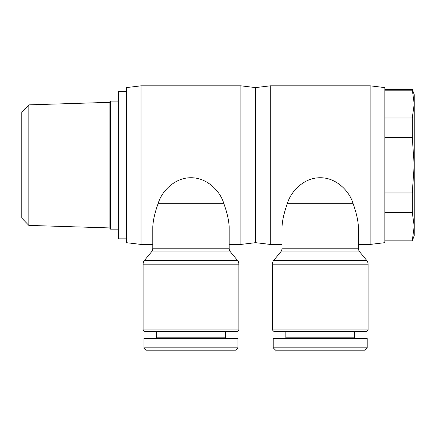 <?xml version="1.0" encoding="UTF-8"?>
<svg xmlns="http://www.w3.org/2000/svg" width="436" height="436" viewBox="0 0 436 436"><rect width="100%" height="100%" fill="white"/><g stroke="black" fill="none" stroke-linecap="round" stroke-linejoin="round"><path stroke-width="0.65" d="M282.032 244.433L270.282 244.433L255.594 242.672L255.594 87.592L270.282 85.832L370.142 85.832L384.83 87.592L384.83 242.672L370.142 244.433L370.142 85.832M270.282 244.433L270.282 85.832M287.428 203.312L352.997 203.312C349.116 190.385 335.611 177.512 320.209 177.752C304.813 177.512 291.308 190.385 287.428 203.312C284.179 212.316 282.381 220.126 282.032 226.742L282.032 248.198A5.875 5.875 0 0 1 280.686 251.937L273.677 260.428A5.875 5.875 0 0 0 272.337 264.167L272.337 329.905L273.808 331.371L366.616 331.371L368.088 329.905L368.088 264.167A5.875 5.875 0 0 0 366.741 260.428L359.738 251.937A5.875 5.875 0 0 1 358.392 248.198L358.392 244.433L370.142 244.433M359.738 251.937L280.686 251.937L273.677 260.428L366.741 260.428M352.997 203.312C356.245 212.316 358.043 220.126 358.392 226.742L358.392 248.198L282.032 248.198M285.258 338.423L285.847 337.835L285.847 331.371M285.847 337.835L354.577 337.835L355.166 338.423M354.577 331.371L354.577 337.835M273.219 347.819L273.219 338.423L367.205 338.423L367.205 347.819L273.219 347.819L275.568 350.168L364.856 350.168L367.205 347.819M152.796 244.433L141.046 244.433L126.364 242.672L126.364 87.592L141.046 85.832L240.912 85.832L255.594 87.592M141.046 244.433L141.046 85.832M255.594 242.672L240.912 244.433L240.912 85.832M158.197 203.312L223.761 203.312C219.886 190.385 206.375 177.512 190.979 177.752C175.583 177.512 162.072 190.385 158.197 203.312C154.944 212.316 153.145 220.126 152.796 226.742L152.796 248.198A5.875 5.875 0 0 1 151.456 251.937L144.447 260.428A5.875 5.875 0 0 0 143.101 264.167L143.101 329.905L144.572 331.371L237.386 331.371L238.852 329.905L238.852 264.167A5.875 5.875 0 0 0 237.511 260.428L230.502 251.937A5.875 5.875 0 0 1 229.162 248.198L229.162 244.433L240.912 244.433M230.502 251.937L151.456 251.937L144.447 260.428L237.511 260.428M223.761 203.312C227.014 212.316 228.813 220.126 229.162 226.742L229.162 248.198L152.796 248.198M156.028 338.423L156.617 337.835L156.617 331.371M156.617 337.835L225.341 337.835L225.93 338.423M225.341 331.371L225.341 337.835M143.984 347.819L143.984 338.423L237.974 338.423L237.974 347.819L143.984 347.819L146.333 350.168L235.625 350.168L237.974 347.819M126.364 238.852L118.723 238.852L118.723 91.407L126.364 91.407M384.83 240.912L412.276 240.912L414.2 226.18L412.276 212.272L412.276 192.941L414.2 165.13L412.276 137.324L412.276 117.987L414.2 104.084L414.2 94.639L412.276 89.353L384.83 89.353M412.276 240.912L414.2 235.625L414.2 104.084L412.276 89.353M109.916 227.935L28.847 225.401L28.847 104.863L109.916 102.329M28.847 104.863L21.8 112.134L21.8 218.131L28.847 225.401M118.723 229.162L110.499 229.162L110.499 101.103L118.723 101.103M110.499 101.103L109.916 101.692L109.916 228.573L110.499 229.162M384.83 240.083L412.276 240.083M412.276 212.272L384.83 212.272M384.83 192.941L412.276 192.941M412.276 137.324L384.83 137.324M384.83 117.987L412.276 117.987M412.276 90.181L384.83 90.181M238.852 329.905L143.101 329.905M368.088 329.905L272.337 329.905M272.337 264.167L368.088 264.167M143.101 264.167L238.852 264.167"/></g></svg>
